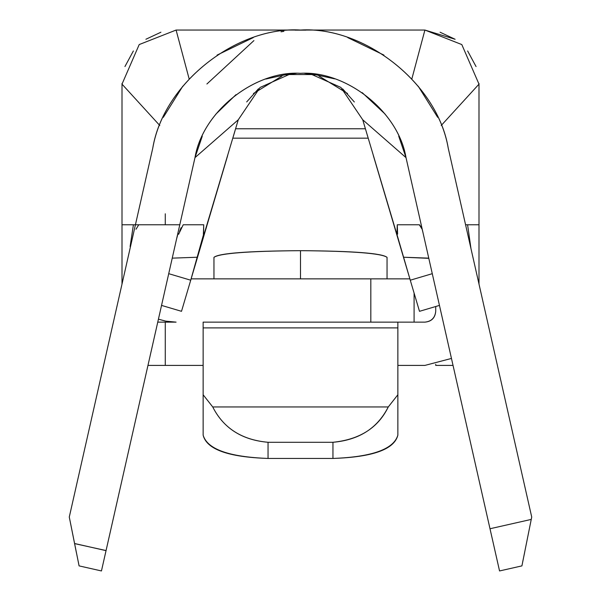 <?xml version="1.0" encoding="UTF-8"?>
<svg xmlns="http://www.w3.org/2000/svg" width="601" height="601" viewBox="0 0 601 601"><rect width="100%" height="100%" fill="white"/><g stroke="black" fill="none" stroke-linecap="round" stroke-linejoin="round"><path stroke-width="0.9" d="M202.259 136.217L194.987 157.627L179.789 224.774L194.987 157.627C202.492 111.921 254.268 70.557 300.5 73.322C346.732 70.557 398.508 111.921 406.013 157.627C397.802 109.728 344.493 70.415 300.5 73.322C256.507 70.415 203.198 109.735 194.987 157.627C203.198 109.735 256.507 70.415 300.5 73.322C344.493 70.415 397.802 109.735 406.013 157.627L490.003 528.745L406.013 157.627L398.703 136.126M152.782 148.071C164.283 81.022 238.905 25.978 300.5 30.05C362.095 25.978 436.724 81.022 448.218 148.071L531.72 517.048L521.916 565.887L499.551 570.95L490.003 528.745L531.246 519.414L531.72 517.048L448.218 148.071C437.708 84.095 365.22 26.174 300.5 30.05C235.78 26.174 163.292 84.095 152.782 148.071L135.428 224.774L179.789 224.774L101.449 570.95L79.084 565.887L69.28 517.048L148.868 165.388M179.789 224.774L135.428 224.774L69.28 517.048L74.614 543.605L106.061 550.561L179.789 224.774M203.656 235.682L238.266 119.787L194.987 157.627L238.266 119.787L260.075 87.453L289.84 74.186M291.628 73.9L296.285 73.405M304.737 73.405L314.796 74.554L286.309 74.554L265.845 79.024M311.078 74.171L340.895 87.423L362.734 119.787L406.013 157.627L362.734 119.787L397.171 235.359M385.076 114.047L362.208 92.652M334.577 78.829L314.796 74.554M235.99 94.657L215.774 114.235M178.001 232.67L178.565 234.382L183.215 224.774L203.731 224.774L203.371 234.195M191.396 173.509L188.121 187.985M185.116 201.245L182.779 211.56M354.342 101.975L342.6 88.828M314.841 74.922L310.777 74.141M290.11 74.156L286.324 74.892M258.475 88.768L246.688 101.93M397.614 234.15L397.269 224.774L419.31 224.774L421.902 228.853L421.714 227.02M418.807 214.144L408.928 170.519M204.31 234.375L190.727 280.201L168.723 273.68L190.727 280.201L203.596 234.262L203.731 224.774L183.215 224.774M419.31 224.774L397.269 224.774L396.923 234.307L410.273 280.201L432.277 273.68L410.273 280.201L396.69 234.375M448.218 148.071L451.02 160.459M305.924 30.148L295.053 30.148M163.322 117.323L182.802 86.183M217.104 55.082L253.239 37.615M347.769 37.615L383.949 55.112M418.198 86.183L437.678 117.323M176.093 30.05L189.135 78.859L176.093 30.05L297.503 30.05L176.093 30.05L139.214 44.557L122.003 84.14L122.003 224.774L135.428 224.774L140.108 204.092M141.746 196.85L145.194 181.615M197.534 257.228L172.239 258.145L197.534 257.228M206.894 84.005L253.938 40.583M281.028 31.815L283.882 31.335M428.761 258.145L403.466 257.228L428.806 258.34M190.727 280.201L181.502 311.318L161.541 305.406L181.502 311.318L190.727 280.201M234.916 131.101L233.248 136.727M227.689 155.486L207.15 224.774M206.999 225.292L204.22 234.66M396.705 234.413L373.296 155.434M367.744 136.697L366.099 131.093M419.498 311.318L439.459 305.406L419.498 311.318L410.273 280.201L416.959 302.746M347.573 93.523L318.891 75.996M309.402 73.893L306.134 73.517M295.241 73.487L291.185 73.953M281.989 76.034L253.442 93.508M165.275 224.774L165.275 213.791M207.082 225.014L205.888 229.109M395.173 229.229L395 228.65M435.725 311.318L435.725 306.51L435.725 311.318C435.034 317.839 431.428 321.445 424.907 322.136C431.518 321.543 435.132 317.937 435.725 311.318M465.572 224.774L478.997 224.774L478.997 84.14L441.217 125.496L478.997 84.14L461.801 44.564L424.907 30.05L411.865 78.859L424.907 30.05L303.49 30.05L424.907 30.05L455.115 39.268L440.09 32.221L455.115 39.268M130.109 246.575L133.407 224.774L122.003 224.774L122.003 84.14L159.783 125.496L122.003 84.14L122.011 83.449M424.907 322.136L397.862 322.136L424.907 322.136M424.907 365.408L397.862 365.408L424.907 365.408L451.456 358.444M203.138 365.408L147.966 365.408L165.275 365.408L165.275 322.136L157.755 322.136L165.275 322.136L165.275 365.408L203.138 365.408M478.989 83.456L478.997 284.085L478.997 224.774L467.593 224.774L470.989 248.709M467.631 50.972L476.06 66.568M124.94 66.553L133.377 50.957L124.94 66.553M145.9 39.26L160.918 32.221L145.9 39.26M399.567 244.014L396.375 233.105M204.31 234.21L203.296 237.688M183.403 304.917L181.502 311.318M421.181 227.223L419.566 224.849M467.277 232.294L469.005 239.942M422.864 232.106L422.075 228.846M181.111 227.666L179.571 231.453M177.573 235.314L176.611 238.83M128.118 257.063L132.783 236.456M136.021 229.229L138.748 224.774M490.003 528.745L499.551 570.95L521.916 565.887L531.246 519.414L490.003 528.745M524.65 552.417L522.705 561.837M499.551 570.95L497.08 560.042M496.494 557.45L494.961 550.681M106.039 550.636L74.637 543.529M74.614 543.605L79.084 565.887L101.449 570.95L106.061 550.561M101.449 570.95L79.084 565.887L78.28 561.77M76.417 552.777L69.784 519.534M165.275 365.408L165.275 322.136L176.093 322.136L165.914 321.167L158.431 319.169L165.914 321.167M370.817 322.136L397.862 322.136L370.817 322.136L370.817 278.864L191.118 278.864L409.882 278.864L370.817 278.864L370.817 322.136L203.138 322.136L370.817 322.136M235.607 128.764L365.393 128.764L235.607 128.764M122.003 224.774L122.003 284.085L122.003 224.774M133.407 224.774L130.132 246.47M470.966 248.589L467.593 224.774M158.431 319.169L165.485 321.084M414.089 322.136L414.089 293.07L414.089 322.136M203.138 322.136L203.138 327.898L397.862 327.898L397.862 322.136L397.862 435.162L397.862 327.898L203.138 327.898L203.138 322.136L397.862 322.136M453.034 365.408L435.725 365.408L453.034 365.408M435.725 364.319L435.725 365.408M387.044 257.348L387.044 278.864L387.044 257.348C382.266 253.261 353.418 251.038 300.5 250.67C352.689 251.098 381.537 253.321 387.044 257.348M203.138 435.162L203.138 327.898L203.138 394.767L212.731 406.952L388.269 406.952L397.862 394.767L388.269 406.952C378.202 427.769 359.766 439.549 332.954 442.283L332.946 458.443C372.71 457.136 394.346 449.375 397.862 435.162C393.73 449.202 372.094 456.963 332.954 458.443L268.046 458.443C228.906 456.963 207.27 449.202 203.138 435.162C206.654 449.375 228.29 457.136 268.046 458.443L268.046 442.283C241.857 439.924 223.422 428.145 212.731 406.952L203.138 394.767L203.138 435.162M213.956 257.348C219.463 253.321 248.311 251.098 300.5 250.67L300.492 278.864L300.5 250.67C247.582 251.038 218.734 253.261 213.956 257.348L213.956 278.864L213.956 257.348M268.046 442.283L332.954 442.283C359.03 440.037 377.466 428.258 388.269 406.952L212.731 406.952C223.534 428.258 241.97 440.037 268.046 442.283L268.046 458.443L332.954 458.443L332.954 442.283L268.046 442.283M291.718 73.885L286.309 74.554M232.827 138.162L368.173 138.162"/></g></svg>
